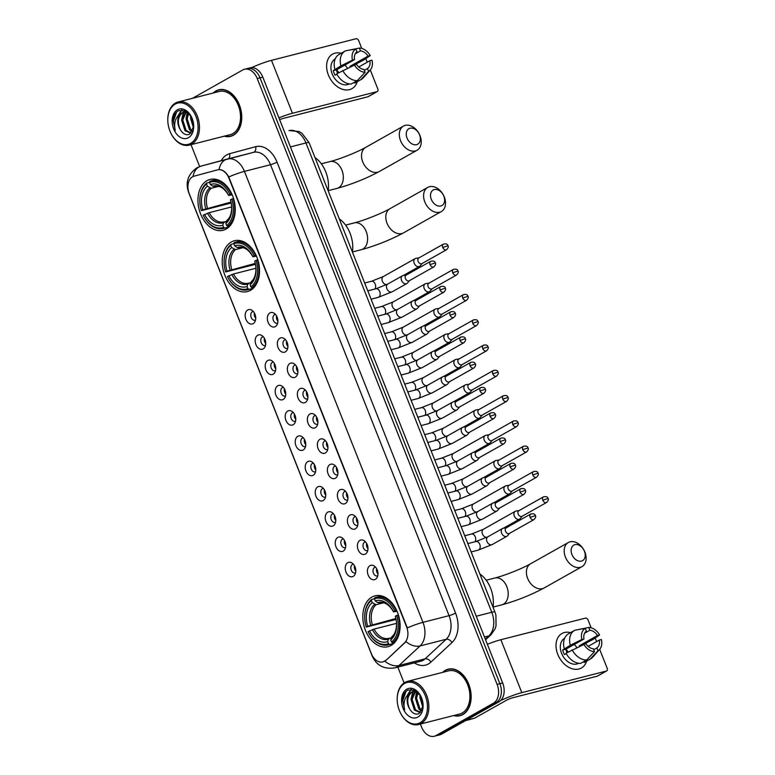 <?xml version="1.0" encoding="UTF-8"?>
<svg xmlns="http://www.w3.org/2000/svg" width="775" height="775" viewBox="0 0 775 775"><rect width="100%" height="100%" fill="white"/><g stroke="black" fill="none" stroke-linecap="round" stroke-linejoin="round"><path stroke-width="1.16" d="M250.441 290.354A26.234 18.058 -104.3 0 0 257.697 259.392A26.234 18.058 -104.3 0 0 234.379 240.754A26.234 18.058 -104.3 0 0 231.299 241.994A26.234 18.058 -104.3 0 0 224.043 272.945A26.234 18.058 -104.3 0 0 247.361 291.594A26.234 18.058 -104.3 0 0 250.441 290.354M226.164 229.042A26.234 18.058 -104.3 0 0 233.42 198.08A26.234 18.058 -104.3 0 0 210.102 179.442A26.234 18.058 -104.3 0 0 207.022 180.682A26.234 18.058 -104.3 0 0 199.766 211.633A26.234 18.058 -104.3 0 0 223.084 230.282A26.234 18.058 -104.3 0 0 226.164 229.042M391.036 645.459A26.234 18.058 -104.3 0 0 398.292 614.507A26.234 18.058 -104.3 0 0 374.974 595.859A26.234 18.058 -104.3 0 0 371.893 597.099A26.234 18.058 -104.3 0 0 364.637 628.06A26.234 18.058 -104.3 0 0 387.955 646.699A26.234 18.058 -104.3 0 0 391.036 645.459M369.975 565.653A7.421 5.115 75.7 0 1 373.996 565.857A7.421 5.115 75.7 0 1 377.018 577.685A7.421 5.115 75.7 0 1 375.4 579.342A7.421 5.115 75.7 0 1 368.154 575.05A7.421 5.115 75.7 0 1 369.975 565.653M375.594 567.222A4.456 3.071 -104.3 0 0 375.061 567.29A4.456 3.071 -104.3 0 0 374.538 567.503A4.456 3.071 -104.3 0 0 373.308 572.754A4.456 3.071 -104.3 0 0 377.27 575.922A4.456 3.071 -104.3 0 0 377.764 575.728M359.968 540.378A7.421 5.115 75.7 0 1 363.988 540.592A7.421 5.115 75.7 0 1 367.011 552.42A7.421 5.115 75.7 0 1 365.393 554.067A7.421 5.115 75.7 0 1 358.147 549.775A7.421 5.115 75.7 0 1 359.968 540.378M365.587 541.948A4.456 3.071 -104.3 0 0 365.054 542.016A4.456 3.071 -104.3 0 0 364.531 542.229A4.456 3.071 -104.3 0 0 363.301 547.479A4.456 3.071 -104.3 0 0 367.263 550.647A4.456 3.071 -104.3 0 0 367.767 550.453M349.961 515.104A7.421 5.115 75.7 0 1 353.981 515.317A7.421 5.115 75.7 0 1 357.004 527.145A7.421 5.115 75.7 0 1 355.386 528.792A7.421 5.115 75.7 0 1 348.14 524.501A7.421 5.115 75.7 0 1 349.961 515.104M355.58 516.673A4.456 3.071 -104.3 0 0 355.047 516.741A4.456 3.071 -104.3 0 0 354.524 516.954A4.456 3.071 -104.3 0 0 353.293 522.214A4.456 3.071 -104.3 0 0 357.256 525.373A4.456 3.071 -104.3 0 0 357.759 525.179M339.954 489.829A7.421 5.115 75.7 0 1 343.974 490.042A7.421 5.115 75.7 0 1 346.997 501.871A7.421 5.115 75.7 0 1 345.379 503.517A7.421 5.115 75.7 0 1 338.132 499.226A7.421 5.115 75.7 0 1 339.954 489.829M345.573 491.398A4.456 3.071 -104.3 0 0 345.04 491.466A4.456 3.071 -104.3 0 0 344.517 491.679A4.456 3.071 -104.3 0 0 343.286 496.94A4.456 3.071 -104.3 0 0 347.248 500.098A4.456 3.071 -104.3 0 0 347.752 499.904M329.956 464.554A7.421 5.115 75.7 0 1 333.967 464.767A7.421 5.115 75.7 0 1 336.989 476.596A7.421 5.115 75.7 0 1 335.372 478.243A7.421 5.115 75.7 0 1 328.125 473.951A7.421 5.115 75.7 0 1 329.956 464.554M335.575 466.133A4.456 3.071 -104.3 0 0 335.042 466.192A4.456 3.071 -104.3 0 0 334.519 466.405A4.456 3.071 -104.3 0 0 333.279 471.665A4.456 3.071 -104.3 0 0 337.241 474.833A4.456 3.071 -104.3 0 0 337.745 474.629M319.949 439.28A7.421 5.115 75.7 0 1 323.96 439.493A7.421 5.115 75.7 0 1 326.982 451.321A7.421 5.115 75.7 0 1 325.364 452.968A7.421 5.115 75.7 0 1 318.118 448.677A7.421 5.115 75.7 0 1 319.949 439.28M325.568 440.859A4.456 3.071 -104.3 0 0 325.035 440.917A4.456 3.071 -104.3 0 0 324.512 441.13A4.456 3.071 -104.3 0 0 323.272 446.39A4.456 3.071 -104.3 0 0 327.234 449.558A4.456 3.071 -104.3 0 0 327.738 449.355M309.942 414.005A7.421 5.115 75.7 0 1 313.952 414.218A7.421 5.115 75.7 0 1 316.975 426.047A7.421 5.115 75.7 0 1 315.357 427.693A7.421 5.115 75.7 0 1 308.111 423.412A7.421 5.115 75.7 0 1 309.942 414.005M315.561 415.584A4.456 3.071 -104.3 0 0 315.028 415.652A4.456 3.071 -104.3 0 0 314.505 415.855A4.456 3.071 -104.3 0 0 313.265 421.116A4.456 3.071 -104.3 0 0 317.227 424.283A4.456 3.071 -104.3 0 0 317.731 424.08M299.935 388.74A7.421 5.115 75.7 0 1 303.955 388.943A7.421 5.115 75.7 0 1 306.968 400.772A7.421 5.115 75.7 0 1 305.35 402.419A7.421 5.115 75.7 0 1 298.104 398.137A7.421 5.115 75.7 0 1 299.935 388.74M305.553 390.309A4.456 3.071 -104.3 0 0 305.021 390.377A4.456 3.071 -104.3 0 0 304.498 390.581A4.456 3.071 -104.3 0 0 303.267 395.841A4.456 3.071 -104.3 0 0 307.22 399.009A4.456 3.071 -104.3 0 0 307.723 398.805M289.927 363.465A7.421 5.115 75.7 0 1 293.948 363.669A7.421 5.115 75.7 0 1 296.961 375.497A7.421 5.115 75.7 0 1 295.343 377.144A7.421 5.115 75.7 0 1 288.097 372.862A7.421 5.115 75.7 0 1 289.927 363.465M295.546 365.035A4.456 3.071 -104.3 0 0 295.013 365.103A4.456 3.071 -104.3 0 0 294.49 365.316A4.456 3.071 -104.3 0 0 293.26 370.566A4.456 3.071 -104.3 0 0 297.213 373.734A4.456 3.071 -104.3 0 0 297.716 373.54M279.92 338.191A7.421 5.115 75.7 0 1 283.941 338.394A7.421 5.115 75.7 0 1 286.963 350.222A7.421 5.115 75.7 0 1 285.336 351.879A7.421 5.115 75.7 0 1 278.089 347.588A7.421 5.115 75.7 0 1 279.92 338.191M285.539 339.76A4.456 3.071 -104.3 0 0 285.006 339.828A4.456 3.071 -104.3 0 0 284.483 340.041A4.456 3.071 -104.3 0 0 283.253 345.292A4.456 3.071 -104.3 0 0 287.205 348.459A4.456 3.071 -104.3 0 0 287.709 348.266M269.913 312.916A7.421 5.115 75.7 0 1 273.933 313.119A7.421 5.115 75.7 0 1 276.956 324.948A7.421 5.115 75.7 0 1 275.328 326.604A7.421 5.115 75.7 0 1 268.092 322.313A7.421 5.115 75.7 0 1 269.913 312.916M275.532 314.485A4.456 3.071 -104.3 0 0 274.999 314.553A4.456 3.071 -104.3 0 0 274.476 314.766A4.456 3.071 -104.3 0 0 273.246 320.017A4.456 3.071 -104.3 0 0 277.208 323.185A4.456 3.071 -104.3 0 0 277.702 322.991M347.801 562.689A7.421 5.115 75.7 0 1 351.821 562.902A7.421 5.115 75.7 0 1 354.843 574.73A7.421 5.115 75.7 0 1 353.226 576.377A7.421 5.115 75.7 0 1 345.979 572.086A7.421 5.115 75.7 0 1 347.801 562.689M353.419 564.258A4.456 3.071 -104.3 0 0 352.887 564.326A4.456 3.071 -104.3 0 0 352.363 564.539A4.456 3.071 -104.3 0 0 351.133 569.799A4.456 3.071 -104.3 0 0 355.095 572.958A4.456 3.071 -104.3 0 0 355.599 572.764M337.803 537.414A7.421 5.115 75.7 0 1 341.814 537.627A7.421 5.115 75.7 0 1 344.836 549.456A7.421 5.115 75.7 0 1 343.218 551.102A7.421 5.115 75.7 0 1 335.972 546.811A7.421 5.115 75.7 0 1 337.803 537.414M343.422 538.983A4.456 3.071 -104.3 0 0 342.879 539.051A4.456 3.071 -104.3 0 0 342.366 539.264A4.456 3.071 -104.3 0 0 341.126 544.525A4.456 3.071 -104.3 0 0 345.088 547.683A4.456 3.071 -104.3 0 0 345.592 547.489M327.796 512.139A7.421 5.115 75.7 0 1 331.807 512.352A7.421 5.115 75.7 0 1 334.829 524.181A7.421 5.115 75.7 0 1 333.211 525.828A7.421 5.115 75.7 0 1 325.965 521.536A7.421 5.115 75.7 0 1 327.796 512.139M333.415 513.718A4.456 3.071 -104.3 0 0 332.882 513.777A4.456 3.071 -104.3 0 0 332.359 513.99A4.456 3.071 -104.3 0 0 331.119 519.25A4.456 3.071 -104.3 0 0 335.081 522.408A4.456 3.071 -104.3 0 0 335.585 522.214M317.789 486.865A7.421 5.115 75.7 0 1 321.799 487.078A7.421 5.115 75.7 0 1 324.822 498.906A7.421 5.115 75.7 0 1 323.204 500.553A7.421 5.115 75.7 0 1 315.958 496.262A7.421 5.115 75.7 0 1 317.789 486.865M323.407 488.444A4.456 3.071 -104.3 0 0 322.875 488.502A4.456 3.071 -104.3 0 0 322.352 488.715A4.456 3.071 -104.3 0 0 321.112 493.975A4.456 3.071 -104.3 0 0 325.074 497.143A4.456 3.071 -104.3 0 0 325.577 496.94M307.782 461.59A7.421 5.115 75.7 0 1 311.792 461.803A7.421 5.115 75.7 0 1 314.815 473.632A7.421 5.115 75.7 0 1 313.197 475.278A7.421 5.115 75.7 0 1 305.951 470.997A7.421 5.115 75.7 0 1 307.782 461.59M313.4 463.169A4.456 3.071 -104.3 0 0 312.868 463.237A4.456 3.071 -104.3 0 0 312.344 463.44A4.456 3.071 -104.3 0 0 311.104 468.701A4.456 3.071 -104.3 0 0 315.067 471.868A4.456 3.071 -104.3 0 0 315.57 471.665M297.774 436.325A7.421 5.115 75.7 0 1 301.795 436.528A7.421 5.115 75.7 0 1 304.808 448.357A7.421 5.115 75.7 0 1 303.19 450.004A7.421 5.115 75.7 0 1 295.943 445.722A7.421 5.115 75.7 0 1 297.774 436.325M303.393 437.894A4.456 3.071 -104.3 0 0 302.86 437.962A4.456 3.071 -104.3 0 0 302.337 438.166A4.456 3.071 -104.3 0 0 301.107 443.426A4.456 3.071 -104.3 0 0 305.059 446.594A4.456 3.071 -104.3 0 0 305.563 446.39M287.767 411.05A7.421 5.115 75.7 0 1 291.787 411.254A7.421 5.115 75.7 0 1 294.81 423.082A7.421 5.115 75.7 0 1 293.183 424.729A7.421 5.115 75.7 0 1 285.936 420.447A7.421 5.115 75.7 0 1 287.767 411.05M293.386 412.62A4.456 3.071 -104.3 0 0 292.853 412.688A4.456 3.071 -104.3 0 0 292.33 412.891A4.456 3.071 -104.3 0 0 291.1 418.151A4.456 3.071 -104.3 0 0 295.052 421.319A4.456 3.071 -104.3 0 0 295.556 421.116M277.76 385.776A7.421 5.115 75.7 0 1 281.78 385.979A7.421 5.115 75.7 0 1 284.803 397.808A7.421 5.115 75.7 0 1 283.175 399.464A7.421 5.115 75.7 0 1 275.939 395.173A7.421 5.115 75.7 0 1 277.76 385.776M283.379 387.345A4.456 3.071 -104.3 0 0 282.846 387.413A4.456 3.071 -104.3 0 0 282.323 387.626A4.456 3.071 -104.3 0 0 281.093 392.877A4.456 3.071 -104.3 0 0 285.055 396.044A4.456 3.071 -104.3 0 0 285.549 395.851M267.753 360.501A7.421 5.115 75.7 0 1 271.773 360.704A7.421 5.115 75.7 0 1 274.796 372.533A7.421 5.115 75.7 0 1 273.168 374.189A7.421 5.115 75.7 0 1 265.932 369.898A7.421 5.115 75.7 0 1 267.753 360.501M273.372 362.07A4.456 3.071 -104.3 0 0 272.839 362.138A4.456 3.071 -104.3 0 0 272.316 362.351A4.456 3.071 -104.3 0 0 271.085 367.602A4.456 3.071 -104.3 0 0 275.048 370.77A4.456 3.071 -104.3 0 0 275.542 370.576M257.746 335.226A7.421 5.115 75.7 0 1 261.766 335.439A7.421 5.115 75.7 0 1 264.788 347.258A7.421 5.115 75.7 0 1 263.161 348.915A7.421 5.115 75.7 0 1 255.924 344.623A7.421 5.115 75.7 0 1 257.746 335.226M263.364 336.796A4.456 3.071 -104.3 0 0 262.832 336.863A4.456 3.071 -104.3 0 0 262.308 337.077A4.456 3.071 -104.3 0 0 261.078 342.327A4.456 3.071 -104.3 0 0 265.04 345.495A4.456 3.071 -104.3 0 0 265.534 345.301M247.738 309.952A7.421 5.115 75.7 0 1 251.759 310.165A7.421 5.115 75.7 0 1 254.781 321.993A7.421 5.115 75.7 0 1 253.154 323.64A7.421 5.115 75.7 0 1 245.917 319.348A7.421 5.115 75.7 0 1 247.738 309.952M253.357 311.521A4.456 3.071 -104.3 0 0 252.824 311.589A4.456 3.071 -104.3 0 0 252.301 311.802A4.456 3.071 -104.3 0 0 251.071 317.052A4.456 3.071 -104.3 0 0 255.033 320.22A4.456 3.071 -104.3 0 0 255.527 320.027M385.708 660.29A13.369 9.203 75.7 0 1 384.361 661.278A13.369 9.203 75.7 0 1 382.792 661.908A13.369 9.203 75.7 0 1 371.322 653.558L189.255 193.702A13.369 9.203 75.7 0 1 194.031 176.177L217.417 169.88A13.369 9.203 75.7 0 1 217.494 169.861A13.369 9.203 75.7 0 1 228.964 178.211L406.575 626.81A13.369 9.203 75.7 0 1 404.637 642.737L386.212 660.164L383.383 661.753M255.731 318.254A4.456 3.071 75.7 0 1 254.384 312.984M265.738 343.528A4.456 3.071 75.7 0 1 264.391 338.249M275.745 368.803A4.456 3.071 75.7 0 1 274.398 363.523M285.752 394.078A4.456 3.071 75.7 0 1 284.406 388.798M295.759 419.353A4.456 3.071 75.7 0 1 294.403 414.073M305.767 444.627A4.456 3.071 75.7 0 1 304.41 439.347M315.774 469.902A4.456 3.071 75.7 0 1 314.418 464.622M325.771 495.177A4.456 3.071 75.7 0 1 324.425 489.897M335.778 520.451A4.456 3.071 75.7 0 1 334.432 515.172M345.786 545.726A4.456 3.071 75.7 0 1 344.439 540.446M355.793 570.991A4.456 3.071 75.7 0 1 354.446 565.721M277.905 321.218A4.456 3.071 75.7 0 1 276.559 315.938M287.912 346.493A4.456 3.071 75.7 0 1 286.556 341.213M297.92 371.767A4.456 3.071 75.7 0 1 296.563 366.488M307.927 397.042A4.456 3.071 75.7 0 1 306.571 391.762M317.924 422.317A4.456 3.071 75.7 0 1 316.578 417.037M327.932 447.592A4.456 3.071 75.7 0 1 326.585 442.312M337.939 472.866A4.456 3.071 75.7 0 1 336.592 467.587M347.946 498.141A4.456 3.071 75.7 0 1 346.599 492.861M357.953 523.406A4.456 3.071 75.7 0 1 356.607 518.136M367.96 548.681A4.456 3.071 75.7 0 1 366.614 543.401M377.968 573.955A4.456 3.071 75.7 0 1 376.621 568.676M453.627 715.558A24.006 16.527 -104.3 0 0 460.021 715.712A24.006 16.527 -104.3 0 0 462.84 714.579A24.006 16.527 -104.3 0 0 469.485 686.253A24.006 16.527 -104.3 0 0 448.144 669.193A24.006 16.527 -104.3 0 0 445.325 670.327A24.006 16.527 -104.3 0 0 442.593 672.39M449.558 668.922A24.006 16.527 -104.3 0 0 448.686 669.309M224.227 136.177A24.006 16.527 -104.3 0 0 230.63 136.332A24.006 16.527 -104.3 0 0 233.449 135.199A24.006 16.527 -104.3 0 0 240.085 106.872A24.006 16.527 -104.3 0 0 218.744 89.813A24.006 16.527 -104.3 0 0 215.925 90.946A24.006 16.527 -104.3 0 0 213.203 93.019M220.158 89.542A24.006 16.527 -104.3 0 0 219.296 89.929M384.797 661.162L384.778 661.172A17.321 11.77 -132.8 0 0 398.999 665.502A19.801 13.63 75.7 0 1 397.003 666.955A19.801 13.63 75.7 0 1 394.678 667.895L420.777 661.23A19.801 13.63 -104.3 0 0 423.102 660.29A19.801 13.63 -104.3 0 0 425.088 658.837L446.187 639.268A19.801 13.63 -104.3 0 0 449.064 615.67L270.514 164.717A19.801 13.63 -104.3 0 0 253.522 152.346A19.801 13.63 -104.3 0 0 253.406 152.375L227.55 158.982M420.379 724.053L421.532 726.969A14.851 10.22 -104.3 0 0 434.281 736.25L439.842 734.826A14.851 10.22 -104.3 0 0 441.585 734.128L499.022 701.762A14.851 10.22 -104.3 0 0 502.675 682.969L262.802 77.132L260.022 77.839A14.851 10.22 -104.3 0 0 247.273 68.558A14.851 10.22 -104.3 0 1 260.022 77.839L499.885 683.676L260.022 77.839L257.232 78.556A14.851 10.22 -104.3 0 0 244.493 69.275A14.851 10.22 -104.3 0 0 242.749 69.973L192.452 98.318M499.022 701.762L496.242 702.479A14.851 10.22 -104.3 0 0 499.885 683.676A14.851 10.22 -104.3 0 1 496.242 702.479L438.805 734.836L496.242 702.479L493.452 703.187A14.851 10.22 -104.3 0 0 497.104 684.393L257.232 78.556M437.061 735.543A14.851 10.22 -104.3 0 0 438.805 734.836A14.851 10.22 -104.3 0 1 437.061 735.543M217.92 169.754L219.054 169.57C222.754 169.589 225.99 172.06 228.78 176.971L407.321 627.924A17.321 2.286 158.4 0 1 422.966 622.335A19.801 13.63 75.7 0 1 420.089 645.933A17.321 11.77 -132.8 0 1 405.964 641.661L386.212 660.164M190.989 144.673L199.65 166.547M397.827 667.091L404.095 682.911M434.281 736.25A14.851 10.22 -104.3 0 0 436.025 735.553L493.452 703.187M231.057 135.964A24.006 16.527 -104.3 0 0 231.996 135.887M460.457 715.344A24.006 16.527 -104.3 0 0 461.396 715.267M262.802 77.132A14.851 10.22 -104.3 0 0 250.054 67.851L244.493 69.275M586.646 661.085A19.801 14.124 -119.4 0 1 573.064 668.999A19.801 14.124 -119.4 0 1 557.758 654.333A19.801 14.124 -119.4 0 1 570.603 632.623A19.801 14.124 -119.4 0 0 561.952 633.524A19.801 14.124 -119.4 0 0 557.758 654.333A19.801 14.124 -119.4 0 0 581.395 668.021A19.801 14.124 -119.4 0 0 586.646 661.085M500.66 700.532A19.801 2.616 -21.6 0 1 521.827 692.647L606.36 671.053A2.47 1.763 60.6 0 0 606.67 670.927A2.47 1.763 60.6 0 0 607.203 668.321L599.676 649.334A12.875 9.184 -119.4 0 1 597.971 650.729L596.857 647.919L593.727 649.692M487.359 644.287A19.801 2.616 -21.6 0 1 500.873 639.724L585.406 618.13A2.47 1.763 60.6 0 1 588.051 619.971L591.151 627.798M595.19 637.98L596.614 641.584M597.874 675.829A2.47 1.763 -119.4 0 1 597.602 676.033A2.47 1.763 -119.4 0 1 597.292 676.158L512.759 697.752A4.95 0.659 158.4 0 0 506.259 700.348L474.649 718.154A2.47 1.705 75.7 0 1 474.368 718.27L465.494 720.653M588.148 646.36L599.269 640.092A9.901 7.062 -119.4 0 1 596.857 647.919M586.704 659.971L594.493 651.62L593.379 648.811A9.901 7.062 -119.4 0 1 585.793 643.541L566.07 653.228A16.333 11.654 -119.4 0 0 580.659 663.371L586.704 659.971A16.333 11.654 -119.4 0 1 572.115 649.828M566.244 653.567L564.452 654.575A14.357 10.24 -119.4 0 1 563.396 652.327A14.357 10.24 -119.4 0 1 562.65 650.012L570.303 645.265L581.841 639.52L583.982 638.978L565.847 649.188A9.901 7.062 60.6 0 0 566.525 651.533A9.901 7.062 60.6 0 0 567.048 652.676M578.712 663.284A14.357 10.24 -119.4 0 1 561.584 653.354A14.357 10.24 -119.4 0 1 564.617 638.271M584.35 643.909L593.001 639.462L599.598 634.987L597.457 635.529L579.322 645.749A9.901 7.062 60.6 0 1 579.545 646.127M564.258 648.665A16.333 11.654 -119.4 0 1 568.492 633.814L574.537 630.414A16.333 11.654 -119.4 0 1 574.924 630.211L585.28 628.341L586.384 631.141A9.901 7.062 -119.4 0 0 583.982 638.978M570.303 645.265A16.333 11.654 -119.4 0 1 574.537 630.414M584.602 633.223L589.862 630.259L588.758 627.45L577.733 629.697M594.493 651.62A12.875 9.184 -119.4 0 1 583.653 644.083M581.841 639.52A12.875 9.184 -119.4 0 1 585.28 628.341M588.758 627.45A12.875 9.184 -119.4 0 1 599.598 634.987M589.862 630.259A9.901 7.062 -119.4 0 1 597.457 635.529M577.908 663.148A14.357 10.24 -119.4 0 1 576.91 663.226L577.307 663.003M599.269 640.092L601.4 639.549A12.875 9.184 -119.4 0 1 599.656 649.353L592.759 657.113A16.333 11.654 -119.4 0 1 590.579 658.876L584.524 662.286A16.333 11.654 -119.4 0 1 584.137 662.489L590.192 659.079L597.971 650.729M583.798 661.608L584.137 662.489M574.246 644.461A9.901 7.062 -119.4 0 1 576.745 647.522M565.934 649.14A12.371 8.825 -119.4 0 1 568.172 652.046M581.327 645.236L579.322 645.749M565.847 649.188L562.65 650.012M404.569 683.502A21.283 14.647 -104.3 0 0 397.197 700.058A21.283 14.647 -104.3 0 0 400.52 713.058A21.283 14.647 -104.3 0 0 420.098 722.736A21.283 14.647 -104.3 0 0 425.33 695.795A21.283 14.647 -104.3 0 0 404.569 683.502M400.52 713.058L400.675 713.349A22.272 15.335 -104.3 0 0 418.539 724.518A22.272 15.335 -104.3 0 0 421.154 723.462A22.272 15.335 -104.3 0 0 427.316 697.18A22.272 15.335 -104.3 0 0 407.514 681.351A22.272 15.335 -104.3 0 0 404.899 682.407A22.272 15.335 -104.3 0 0 397.197 699.728L397.197 700.058M418.539 724.518L459.594 714.037A22.272 15.335 -104.3 0 0 462.21 712.981A22.272 15.335 -104.3 0 0 468.371 686.698A22.272 15.335 -104.3 0 0 448.57 670.869L407.514 681.351M454.082 715.441A23.763 16.352 -104.3 0 0 459.963 715.47A23.763 16.352 -104.3 0 0 462.752 714.347A23.763 16.352 -104.3 0 0 469.321 686.311A23.763 16.352 -104.3 0 0 448.202 669.426A23.763 16.352 -104.3 0 0 445.412 670.549A23.763 16.352 -104.3 0 0 443.058 672.274M420.777 696.115L414.838 690.186L408.037 690.002C404.996 691.571 403.126 694.555 402.409 698.934L404.657 709.881C403.048 702.76 404.618 697.297 409.384 693.48L412.668 691.484L417.667 692.123M409.384 693.48A11.189 7.702 -104.3 0 0 409.529 708.689C406.439 701.327 407.379 695.688 412.339 691.765L413.23 691.368M412.668 691.484L416.359 691.067M422.888 707.43L419.876 697.335L420.166 695.097M409.529 708.689C412.271 713.329 415.41 714.976 418.936 713.62L423.073 705.812L421.009 696.589M421.571 711.101L418.81 708.96L415.458 698.459L417.541 692.056M421.939 710.433L419.914 708.679L416.562 698.178L418.132 692.559M420.379 712.603L414.392 710.094L411.041 699.592L414.993 691.319M420.544 712.448L415.497 709.803L412.145 699.312L415.603 691.416M417.861 717.078A15.151 10.424 -104.3 0 0 423.111 705.56A15.151 10.424 -104.3 0 0 420.612 695.805A15.151 10.424 -104.3 0 0 406.807 689.159A15.151 10.424 -104.3 0 0 403.087 708.331A15.151 10.424 -104.3 0 0 417.861 717.078M404.657 709.881L402.826 700.523L406.032 691.377M408.134 694.381L411.37 689.304M412.048 695.088L413.375 691.348M413.395 691.3L414.238 689.924M416.466 693.954L417.066 691.852M407.408 695.078L410.983 689.304M411.099 698.847L412.794 691.542M412.843 691.436L413.889 689.789M415.516 697.713L416.63 691.688M584.437 551.277A8.912 6.355 60.6 0 0 574.924 544.67A8.912 6.355 60.6 0 0 571.911 554.474A8.912 6.355 60.6 0 0 581.424 561.09A8.912 6.355 60.6 0 0 584.437 551.277M565.411 557.07A13.863 9.881 -119.4 0 1 568.346 542.51A13.863 9.881 -119.4 0 1 584.893 552.091A13.863 9.881 -119.4 0 1 581.957 566.661A13.863 9.881 -119.4 0 1 565.411 557.07M394.872 610.942L396.18 610.419A24.548 16.905 -104.3 0 0 376.088 597.312A24.548 16.905 -104.3 0 0 374.761 597.738L374.432 598.833A23.56 16.217 -104.3 0 1 394.872 610.942L393.477 611.727A21.283 14.647 -104.3 0 0 393.274 611.339A21.283 14.647 -104.3 0 0 375.265 600.945L377.667 602.63L380.283 602.698M397.12 611.359L393.477 611.727M396.064 619.438L366.255 627.062A23.56 16.217 -104.3 0 1 364.715 617.888L364.705 617.568A24.548 16.905 -104.3 0 1 371.738 599.443L374.451 598.746M398.408 614.866L396.674 615.505A23.56 16.217 -104.3 0 1 391.53 642.029L392.586 642.766A24.548 16.905 -104.3 0 0 397.982 614.982M392.586 642.766L394.988 642.155M371.738 599.443L371.409 600.538A23.56 16.217 -104.3 0 0 364.715 617.888M371.409 600.538L372.242 602.65A21.283 14.647 -104.3 0 0 367.65 626.278L366.255 627.062M375.265 600.945L374.432 598.833M391.53 642.029L390.697 639.917A21.283 14.647 -104.3 0 0 396.597 624.34A21.283 14.647 -104.3 0 0 395.279 616.29L396.674 615.505M367.65 626.278L395.87 618.508M383.509 602.805L376.137 604.694L372.242 602.65M392.412 636.44L390.697 639.917M493.045 607.251A27.222 18.745 -104.3 0 0 479.88 574.004M393.836 643.376L389.563 644.471L388.507 643.725A23.56 16.217 -104.3 0 1 368.396 632.293L368.542 632.574A24.548 16.905 -104.3 0 0 388.236 644.897A24.548 16.905 -104.3 0 0 389.563 644.471M396.558 623.352L374.093 629.087L368.057 631.625A23.56 16.217 -104.3 0 0 368.396 632.293M369.462 630.84A21.283 14.647 -104.3 0 0 387.665 641.613L388.507 643.725M387.665 641.613L388.42 639.133L391.385 637.631M374.093 629.087A18.319 12.603 -104.3 0 0 388.808 638.309L389.389 638.145M443.843 196.172A8.912 6.355 60.6 0 0 434.329 189.555A8.912 6.355 60.6 0 0 431.317 199.369A8.912 6.355 60.6 0 0 440.83 205.976A8.912 6.355 60.6 0 0 443.843 196.172M424.816 201.955A13.863 9.881 -119.4 0 1 427.752 187.395A13.863 9.881 -119.4 0 1 444.298 196.986A13.863 9.881 -119.4 0 1 441.363 211.546A13.863 9.881 -119.4 0 1 424.816 201.955M254.278 255.827L255.576 255.304A24.548 16.905 -104.3 0 0 235.484 242.207A24.548 16.905 -104.3 0 0 234.166 242.633L233.827 243.728A23.56 16.217 -104.3 0 1 254.278 255.827L252.873 256.622A21.283 14.647 -104.3 0 0 252.679 256.225A21.283 14.647 -104.3 0 0 234.67 245.84L237.072 247.516L239.688 247.593M256.525 256.244L252.873 256.622M255.469 264.333L225.661 271.957A23.56 16.217 -104.3 0 1 224.12 262.783L224.111 262.463A24.548 16.905 -104.3 0 1 231.144 244.338L233.856 243.641M257.813 259.761L256.079 260.39A23.56 16.217 -104.3 0 1 250.926 286.915L251.991 287.651A24.548 16.905 -104.3 0 0 257.387 259.867M251.991 287.651L254.394 287.041M231.144 244.338L230.805 245.433A23.56 16.217 -104.3 0 0 224.12 262.783M230.805 245.433L231.648 247.545A21.283 14.647 -104.3 0 0 227.056 271.163L225.661 271.957M234.67 245.84L233.827 243.728M250.926 286.915L250.093 284.803A21.283 14.647 -104.3 0 0 256.002 269.235A21.283 14.647 -104.3 0 0 254.684 261.175L256.079 260.39M227.056 271.163L255.266 263.393M242.914 247.7L235.542 249.579L231.648 247.545M251.807 281.325L250.093 284.803M352.441 252.137A27.222 18.745 -104.3 0 0 339.276 218.889M253.231 288.271L248.969 289.356L247.903 288.62A23.56 16.217 -104.3 0 1 227.792 277.179L227.937 277.469A24.548 16.905 -104.3 0 0 247.642 289.782A24.548 16.905 -104.3 0 0 248.969 289.356M255.963 268.247L233.498 273.982L227.463 276.52A23.56 16.217 -104.3 0 0 227.792 277.179M228.858 275.726A21.283 14.647 -104.3 0 0 247.07 286.508L247.903 288.62M247.07 286.508L247.826 284.018L250.78 282.517M233.498 273.982A18.319 12.603 -104.3 0 0 248.213 283.204L248.785 283.03M419.566 134.85A8.912 6.355 60.6 0 0 410.052 128.243A8.912 6.355 60.6 0 0 407.04 138.057A8.912 6.355 60.6 0 0 416.553 144.663A8.912 6.355 60.6 0 0 419.566 134.85M400.539 140.643A13.863 9.881 -119.4 0 1 403.475 126.083A13.863 9.881 -119.4 0 1 420.021 135.673A13.863 9.881 -119.4 0 1 417.086 150.234A13.863 9.881 -119.4 0 1 400.539 140.643M230.001 194.515L231.299 193.992A24.548 16.905 -104.3 0 0 211.217 180.895A24.548 16.905 -104.3 0 0 209.889 181.321L209.55 182.416A23.56 16.217 -104.3 0 1 230.001 194.515L228.596 195.3A21.283 14.647 -104.3 0 0 228.402 194.912A21.283 14.647 -104.3 0 0 210.393 184.528L212.796 186.203L215.411 186.281M232.248 194.932L228.596 195.3M231.192 203.011L201.384 210.635A23.56 16.217 -104.3 0 1 199.843 201.471L199.834 201.151A24.548 16.905 -104.3 0 1 206.867 183.016L209.579 182.328M233.537 198.448L231.803 199.078A23.56 16.217 -104.3 0 1 226.658 225.602L227.714 226.339A24.548 16.905 -104.3 0 0 233.11 198.555M227.714 226.339L230.117 225.728M206.867 183.016L206.528 184.111A23.56 16.217 -104.3 0 0 199.843 201.471M206.528 184.111L207.371 186.223A21.283 14.647 -104.3 0 0 202.779 209.851L201.384 210.635M210.393 184.528L209.55 182.416M226.658 225.602L225.816 223.491A21.283 14.647 -104.3 0 0 231.725 207.923A21.283 14.647 -104.3 0 0 230.407 199.863L231.803 199.078M202.779 209.851L230.989 202.081M218.637 186.388L211.265 188.267L207.371 186.223M227.53 220.013L225.816 223.491M328.164 190.824A27.222 18.745 -104.3 0 0 315.008 157.577M228.964 226.959L224.692 228.044L223.636 227.307A23.56 16.217 -104.3 0 1 203.515 215.867L203.67 216.157A24.548 16.905 -104.3 0 0 223.365 228.47A24.548 16.905 -104.3 0 0 224.692 228.044M231.686 206.925L209.221 212.67L203.186 215.198A23.56 16.217 -104.3 0 0 203.515 215.867M204.59 214.413A21.283 14.647 -104.3 0 0 222.793 225.196L223.636 227.307M222.793 225.196L223.549 222.706L226.513 221.204M209.221 212.67A18.319 12.603 -104.3 0 0 223.936 221.882L224.508 221.718M355.057 566.99A7.421 5.115 -104.3 0 0 355.27 568.182L355.425 568.114M516.227 511.045A4.456 3.177 60.6 0 0 516.005 511.074A4.456 3.177 60.6 0 0 515.792 511.113A4.456 3.177 60.6 0 0 515.23 511.345A4.456 3.177 60.6 0 0 514.29 516.024A4.456 3.177 60.6 0 0 519.047 519.327A4.456 3.177 60.6 0 0 519.608 519.105A4.456 3.177 60.6 0 0 520.238 518.582L522.282 516.179M519.269 510.551A3.216 2.296 60.6 0 0 518.863 510.715A3.216 2.296 60.6 0 0 518.184 514.096A3.216 2.296 60.6 0 0 521.614 516.489A3.216 2.296 60.6 0 0 522.021 516.324L546.627 502.462C548.322 500.611 548.797 499.284 548.041 498.47L542.791 500.233A3.216 2.296 60.6 0 0 546.627 502.462M345.049 541.715A7.421 5.115 -104.3 0 0 345.262 542.907L345.418 542.839M506.22 485.77A4.456 3.177 60.6 0 0 505.998 485.799A4.456 3.177 60.6 0 0 505.784 485.838A4.456 3.177 60.6 0 0 505.222 486.07A4.456 3.177 60.6 0 0 504.283 490.749A4.456 3.177 60.6 0 0 509.039 494.053A4.456 3.177 60.6 0 0 509.601 493.83A4.456 3.177 60.6 0 0 510.231 493.307L512.275 490.904M509.262 485.276A3.216 2.296 60.6 0 0 508.855 485.441A3.216 2.296 60.6 0 0 508.177 488.822A3.216 2.296 60.6 0 0 511.607 491.214A3.216 2.296 60.6 0 0 512.013 491.05L536.62 477.187C538.315 475.337 538.79 474.009 538.034 473.196L532.783 474.959A3.216 2.296 60.6 0 0 536.62 477.187M335.042 516.441A7.421 5.115 -104.3 0 0 335.255 517.632L335.41 517.564M496.213 460.495A4.456 3.177 60.6 0 0 496 460.524A4.456 3.177 60.6 0 0 495.777 460.573A4.456 3.177 60.6 0 0 495.215 460.796A4.456 3.177 60.6 0 0 494.276 465.475A4.456 3.177 60.6 0 0 499.032 468.778A4.456 3.177 60.6 0 0 499.594 468.555A4.456 3.177 60.6 0 0 500.224 468.032L502.268 465.63M499.255 460.011A3.216 2.296 60.6 0 0 498.848 460.166A3.216 2.296 60.6 0 0 498.17 463.547A3.216 2.296 60.6 0 0 501.599 465.94A3.216 2.296 60.6 0 0 502.006 465.775L526.613 451.912C528.308 450.062 528.783 448.735 528.027 447.921L522.776 449.684A3.216 2.296 60.6 0 0 526.613 451.912M325.035 491.166A7.421 5.115 -104.3 0 0 325.248 492.358L325.403 492.299M486.206 435.221A4.456 3.177 60.6 0 0 485.993 435.25A4.456 3.177 60.6 0 0 485.77 435.298A4.456 3.177 60.6 0 0 485.208 435.521A4.456 3.177 60.6 0 0 484.268 440.2A4.456 3.177 60.6 0 0 489.025 443.503A4.456 3.177 60.6 0 0 489.587 443.281A4.456 3.177 60.6 0 0 490.217 442.757L492.261 440.355M489.248 434.736A3.216 2.296 60.6 0 0 488.841 434.891A3.216 2.296 60.6 0 0 488.163 438.272A3.216 2.296 60.6 0 0 491.592 440.665A3.216 2.296 60.6 0 0 491.999 440.5L516.605 426.637C518.301 424.787 518.775 423.46 518.02 422.646L512.769 424.409A3.216 2.296 60.6 0 0 516.605 426.637M315.028 465.891A7.421 5.115 -104.3 0 0 315.241 467.083L315.396 467.025M476.199 409.956A4.456 3.177 60.6 0 0 475.986 409.975A4.456 3.177 60.6 0 0 475.763 410.023A4.456 3.177 60.6 0 0 475.211 410.246A4.456 3.177 60.6 0 0 474.261 414.925A4.456 3.177 60.6 0 0 479.018 418.229A4.456 3.177 60.6 0 0 479.58 418.006A4.456 3.177 60.6 0 0 480.209 417.483L482.253 415.08M479.241 409.462A3.216 2.296 60.6 0 0 478.834 409.617A3.216 2.296 60.6 0 0 478.156 412.998A3.216 2.296 60.6 0 0 481.595 415.39A3.216 2.296 60.6 0 0 481.992 415.226L506.598 401.363C508.293 399.512 508.768 398.185 508.012 397.372L502.762 399.135A3.216 2.296 60.6 0 0 506.598 401.363M305.021 440.617A7.421 5.115 -104.3 0 0 305.234 441.808L305.398 441.75M466.192 384.681A4.456 3.177 60.6 0 0 465.978 384.7A4.456 3.177 60.6 0 0 465.765 384.749A4.456 3.177 60.6 0 0 465.203 384.972A4.456 3.177 60.6 0 0 464.254 389.651A4.456 3.177 60.6 0 0 469.011 392.964A4.456 3.177 60.6 0 0 469.573 392.731A4.456 3.177 60.6 0 0 470.202 392.208L472.246 389.806M469.233 384.187A3.216 2.296 60.6 0 0 468.827 384.352A3.216 2.296 60.6 0 0 468.148 387.733A3.216 2.296 60.6 0 0 471.588 390.116A3.216 2.296 60.6 0 0 471.985 389.951L496.591 376.088C498.286 374.248 498.761 372.911 498.005 372.107L492.755 373.86A3.216 2.296 60.6 0 0 496.591 376.088M295.013 415.342A7.421 5.115 -104.3 0 0 295.236 416.533L295.391 416.475M456.184 359.406A4.456 3.177 60.6 0 0 455.971 359.426A4.456 3.177 60.6 0 0 455.758 359.474A4.456 3.177 60.6 0 0 455.196 359.697A4.456 3.177 60.6 0 0 454.247 364.376A4.456 3.177 60.6 0 0 459.003 367.689A4.456 3.177 60.6 0 0 459.565 367.457A4.456 3.177 60.6 0 0 460.195 366.933L462.239 364.531M459.226 358.912A3.216 2.296 60.6 0 0 458.819 359.077A3.216 2.296 60.6 0 0 458.141 362.458A3.216 2.296 60.6 0 0 461.58 364.841A3.216 2.296 60.6 0 0 461.978 364.676L486.584 350.813C488.279 348.973 488.754 347.636 487.998 346.832L482.748 348.585A3.216 2.296 60.6 0 0 486.584 350.813M285.006 390.077A7.421 5.115 -104.3 0 0 285.229 391.259L285.384 391.201M446.177 334.132A4.456 3.177 60.6 0 0 445.964 334.151A4.456 3.177 60.6 0 0 445.751 334.199A4.456 3.177 60.6 0 0 445.189 334.422A4.456 3.177 60.6 0 0 444.24 339.101A4.456 3.177 60.6 0 0 448.996 342.414A4.456 3.177 60.6 0 0 449.558 342.192A4.456 3.177 60.6 0 0 450.188 341.659L452.232 339.256M449.219 333.637A3.216 2.296 60.6 0 0 448.812 333.802A3.216 2.296 60.6 0 0 448.134 337.183A3.216 2.296 60.6 0 0 451.573 339.566A3.216 2.296 60.6 0 0 451.98 339.402L476.577 325.539C478.272 323.698 478.747 322.371 477.991 321.557L472.74 323.32A3.216 2.296 60.6 0 0 476.577 325.539M274.999 364.802A7.421 5.115 -104.3 0 0 275.222 365.984L275.377 365.926M436.17 308.857A4.456 3.177 60.6 0 0 435.957 308.886A4.456 3.177 60.6 0 0 435.744 308.925A4.456 3.177 60.6 0 0 435.182 309.147A4.456 3.177 60.6 0 0 434.233 313.836A4.456 3.177 60.6 0 0 438.989 317.14A4.456 3.177 60.6 0 0 439.551 316.917A4.456 3.177 60.6 0 0 440.19 316.394L442.225 313.991M439.212 308.363A3.216 2.296 60.6 0 0 438.815 308.528A3.216 2.296 60.6 0 0 438.127 311.908A3.216 2.296 60.6 0 0 441.566 314.292A3.216 2.296 60.6 0 0 441.973 314.137L466.579 300.264C468.265 298.423 468.739 297.096 467.984 296.282L462.733 298.046A3.216 2.296 60.6 0 0 466.579 300.264M264.992 339.528A7.421 5.115 -104.3 0 0 265.215 340.719L265.37 340.651M426.163 283.582A4.456 3.177 60.6 0 0 425.95 283.611A4.456 3.177 60.6 0 0 425.737 283.65A4.456 3.177 60.6 0 0 425.175 283.873A4.456 3.177 60.6 0 0 424.225 288.562A4.456 3.177 60.6 0 0 428.982 291.865A4.456 3.177 60.6 0 0 429.544 291.642A4.456 3.177 60.6 0 0 430.183 291.119L432.218 288.717M429.205 283.088A3.216 2.296 60.6 0 0 428.808 283.253A3.216 2.296 60.6 0 0 428.12 286.634A3.216 2.296 60.6 0 0 431.559 289.017A3.216 2.296 60.6 0 0 431.966 288.862L456.572 274.999C458.267 273.149 458.732 271.822 457.977 271.008L452.726 272.771A3.216 2.296 60.6 0 0 456.572 274.999M254.985 314.253A7.421 5.115 -104.3 0 0 255.208 315.444L255.363 315.377M416.156 258.308A4.456 3.177 60.6 0 0 415.942 258.337A4.456 3.177 60.6 0 0 415.729 258.375A4.456 3.177 60.6 0 0 415.168 258.608A4.456 3.177 60.6 0 0 414.218 263.287A4.456 3.177 60.6 0 0 418.975 266.59A4.456 3.177 60.6 0 0 419.537 266.368A4.456 3.177 60.6 0 0 420.176 265.844L422.21 263.442M419.198 257.813A3.216 2.296 60.6 0 0 418.8 257.978A3.216 2.296 60.6 0 0 418.113 261.359A3.216 2.296 60.6 0 0 421.552 263.742A3.216 2.296 60.6 0 0 421.958 263.587L446.565 249.724C448.26 247.874 448.725 246.547 447.969 245.733L442.719 247.496A3.216 2.296 60.6 0 0 446.565 249.724M377.222 569.954A7.421 5.115 -104.3 0 0 377.444 571.146L377.599 571.078M503.556 528.201A4.456 3.177 60.6 0 0 503.343 528.221A4.456 3.177 60.6 0 0 503.12 528.269A4.456 3.177 60.6 0 0 502.558 528.492A4.456 3.177 60.6 0 0 501.619 533.171A4.456 3.177 60.6 0 0 506.375 536.484A4.456 3.177 60.6 0 0 506.937 536.252A4.456 3.177 60.6 0 0 507.567 535.728L509.611 533.326M506.598 527.707A3.216 2.296 60.6 0 0 506.191 527.872A3.216 2.296 60.6 0 0 505.513 531.253A3.216 2.296 60.6 0 0 508.942 533.636A3.216 2.296 60.6 0 0 509.349 533.471L533.956 519.608C535.651 517.768 536.126 516.431 535.37 515.617L530.119 517.38A3.216 2.296 60.6 0 0 533.956 519.608M367.224 544.68A7.421 5.115 -104.3 0 0 367.437 545.871L367.592 545.803M493.549 502.927A4.456 3.177 60.6 0 0 493.336 502.946A4.456 3.177 60.6 0 0 493.113 502.994A4.456 3.177 60.6 0 0 492.561 503.217A4.456 3.177 60.6 0 0 491.612 507.896A4.456 3.177 60.6 0 0 496.368 511.209A4.456 3.177 60.6 0 0 496.93 510.977A4.456 3.177 60.6 0 0 497.56 510.454L499.604 508.051M496.591 502.433A3.216 2.296 60.6 0 0 496.184 502.597A3.216 2.296 60.6 0 0 495.506 505.978A3.216 2.296 60.6 0 0 498.935 508.361A3.216 2.296 60.6 0 0 499.342 508.197L523.948 494.334C525.644 492.493 526.118 491.156 525.363 490.352L520.112 492.106A3.216 2.296 60.6 0 0 523.948 494.334M357.217 519.405A7.421 5.115 -104.3 0 0 357.43 520.597L357.585 520.529M483.542 477.652A4.456 3.177 60.6 0 0 483.329 477.671A4.456 3.177 60.6 0 0 483.116 477.72A4.456 3.177 60.6 0 0 482.554 477.942A4.456 3.177 60.6 0 0 481.604 482.622A4.456 3.177 60.6 0 0 486.361 485.935A4.456 3.177 60.6 0 0 486.923 485.712A4.456 3.177 60.6 0 0 487.552 485.179L489.597 482.777M486.584 477.158A3.216 2.296 60.6 0 0 486.177 477.323A3.216 2.296 60.6 0 0 485.499 480.703A3.216 2.296 60.6 0 0 488.938 483.087A3.216 2.296 60.6 0 0 489.335 482.922L513.941 469.059C515.637 467.218 516.111 465.891 515.356 465.077L510.105 466.841A3.216 2.296 60.6 0 0 513.941 469.059M347.21 494.13A7.421 5.115 -104.3 0 0 347.423 495.322L347.578 495.254M473.535 452.377A4.456 3.177 60.6 0 0 473.322 452.406A4.456 3.177 60.6 0 0 473.108 452.445A4.456 3.177 60.6 0 0 472.547 452.668A4.456 3.177 60.6 0 0 471.597 457.357A4.456 3.177 60.6 0 0 476.354 460.66A4.456 3.177 60.6 0 0 476.916 460.437A4.456 3.177 60.6 0 0 477.545 459.904L479.589 457.502M476.577 451.883A3.216 2.296 60.6 0 0 476.17 452.048A3.216 2.296 60.6 0 0 475.492 455.429A3.216 2.296 60.6 0 0 478.931 457.812A3.216 2.296 60.6 0 0 479.328 457.657L503.934 443.784C505.629 441.944 506.104 440.617 505.348 439.803L500.098 441.566A3.216 2.296 60.6 0 0 503.934 443.784M337.202 468.856A7.421 5.115 -104.3 0 0 337.416 470.047L337.571 469.979M463.528 427.103A4.456 3.177 60.6 0 0 463.314 427.132A4.456 3.177 60.6 0 0 463.101 427.17A4.456 3.177 60.6 0 0 462.539 427.393A4.456 3.177 60.6 0 0 461.59 432.082A4.456 3.177 60.6 0 0 466.347 435.385A4.456 3.177 60.6 0 0 466.908 435.162A4.456 3.177 60.6 0 0 467.538 434.639L469.582 432.237M466.569 426.608A3.216 2.296 60.6 0 0 466.162 426.773A3.216 2.296 60.6 0 0 465.484 430.154A3.216 2.296 60.6 0 0 468.923 432.537A3.216 2.296 60.6 0 0 469.33 432.382L493.927 418.51C495.622 416.669 496.097 415.342 495.341 414.528L490.091 416.291A3.216 2.296 60.6 0 0 493.927 418.51M327.195 443.581A7.421 5.115 -104.3 0 0 327.408 444.772L327.563 444.714M453.52 401.828A4.456 3.177 60.6 0 0 453.307 401.857A4.456 3.177 60.6 0 0 453.094 401.896A4.456 3.177 60.6 0 0 452.532 402.128A4.456 3.177 60.6 0 0 451.583 406.807A4.456 3.177 60.6 0 0 456.339 410.111A4.456 3.177 60.6 0 0 456.901 409.888A4.456 3.177 60.6 0 0 457.541 409.365L459.575 406.962M456.562 401.334A3.216 2.296 60.6 0 0 456.155 401.498A3.216 2.296 60.6 0 0 455.477 404.879A3.216 2.296 60.6 0 0 458.916 407.262A3.216 2.296 60.6 0 0 459.323 407.108L483.929 393.245C485.615 391.394 486.09 390.067 485.334 389.253L480.083 391.017A3.216 2.296 60.6 0 0 483.929 393.245M317.188 418.306A7.421 5.115 -104.3 0 0 317.401 419.498L317.556 419.44M443.513 376.553A4.456 3.177 60.6 0 0 443.3 376.582A4.456 3.177 60.6 0 0 443.087 376.621A4.456 3.177 60.6 0 0 442.525 376.853A4.456 3.177 60.6 0 0 441.576 381.532A4.456 3.177 60.6 0 0 446.332 384.836A4.456 3.177 60.6 0 0 446.894 384.613A4.456 3.177 60.6 0 0 447.533 384.09L449.568 381.688M446.555 376.059A3.216 2.296 60.6 0 0 446.158 376.224A3.216 2.296 60.6 0 0 445.47 379.605A3.216 2.296 60.6 0 0 448.909 381.998A3.216 2.296 60.6 0 0 449.316 381.833L473.922 367.97C475.618 366.12 476.082 364.793 475.327 363.979L470.076 365.742A3.216 2.296 60.6 0 0 473.922 367.97M307.181 393.032A7.421 5.115 -104.3 0 0 307.394 394.223L307.549 394.165M433.506 351.278A4.456 3.177 60.6 0 0 433.293 351.308A4.456 3.177 60.6 0 0 433.08 351.356A4.456 3.177 60.6 0 0 432.518 351.579A4.456 3.177 60.6 0 0 431.568 356.258A4.456 3.177 60.6 0 0 436.325 359.561A4.456 3.177 60.6 0 0 436.887 359.338A4.456 3.177 60.6 0 0 437.526 358.815L439.561 356.413M436.548 350.784A3.216 2.296 60.6 0 0 436.151 350.949A3.216 2.296 60.6 0 0 435.463 354.33A3.216 2.296 60.6 0 0 438.902 356.723A3.216 2.296 60.6 0 0 439.309 356.558L463.915 342.695C465.61 340.845 466.075 339.518 465.32 338.704L460.069 340.467A3.216 2.296 60.6 0 0 463.915 342.695M297.174 367.757A7.421 5.115 -104.3 0 0 297.387 368.948L297.552 368.89M423.508 326.004A4.456 3.177 60.6 0 0 423.286 326.033A4.456 3.177 60.6 0 0 423.073 326.081A4.456 3.177 60.6 0 0 422.511 326.304A4.456 3.177 60.6 0 0 421.561 330.983A4.456 3.177 60.6 0 0 426.318 334.287A4.456 3.177 60.6 0 0 426.88 334.064A4.456 3.177 60.6 0 0 427.519 333.541L429.553 331.138M426.55 325.519A3.216 2.296 60.6 0 0 426.143 325.674A3.216 2.296 60.6 0 0 425.456 329.055A3.216 2.296 60.6 0 0 428.895 331.448A3.216 2.296 60.6 0 0 429.302 331.283L453.908 317.421C455.603 315.57 456.068 314.243 455.312 313.429L450.062 315.192A3.216 2.296 60.6 0 0 453.908 317.421M287.167 342.492A7.421 5.115 -104.3 0 0 287.389 343.674L287.544 343.616M413.501 300.739A4.456 3.177 60.6 0 0 413.278 300.758A4.456 3.177 60.6 0 0 413.065 300.807A4.456 3.177 60.6 0 0 412.503 301.029A4.456 3.177 60.6 0 0 411.564 305.708A4.456 3.177 60.6 0 0 416.32 309.012A4.456 3.177 60.6 0 0 416.882 308.789A4.456 3.177 60.6 0 0 417.512 308.266L419.556 305.863M416.543 300.245A3.216 2.296 60.6 0 0 416.136 300.4A3.216 2.296 60.6 0 0 415.448 303.781A3.216 2.296 60.6 0 0 418.887 306.173A3.216 2.296 60.6 0 0 419.294 306.009L443.901 292.146C445.596 290.296 446.061 288.968 445.315 288.155L440.055 289.918A3.216 2.296 60.6 0 0 443.901 292.146M277.159 317.217A7.421 5.115 -104.3 0 0 277.382 318.409L277.537 318.341M403.494 275.464A4.456 3.177 60.6 0 0 403.271 275.483A4.456 3.177 60.6 0 0 403.058 275.532A4.456 3.177 60.6 0 0 402.496 275.755A4.456 3.177 60.6 0 0 401.557 280.434A4.456 3.177 60.6 0 0 406.313 283.737A4.456 3.177 60.6 0 0 406.875 283.514A4.456 3.177 60.6 0 0 407.505 282.991L409.549 280.589M406.536 274.97A3.216 2.296 60.6 0 0 406.129 275.125A3.216 2.296 60.6 0 0 405.441 278.506A3.216 2.296 60.6 0 0 408.88 280.899A3.216 2.296 60.6 0 0 409.287 280.734L433.893 266.871C435.589 265.031 436.054 263.694 435.308 262.88L430.048 264.643A3.216 2.296 60.6 0 0 433.893 266.871M357.256 81.704A19.801 14.124 -119.4 0 1 343.664 89.619A19.801 14.124 -119.4 0 1 328.368 74.952A19.801 14.124 -119.4 0 1 341.213 53.242A19.801 14.124 -119.4 0 0 332.562 54.143A19.801 14.124 -119.4 0 0 328.368 74.952A19.801 14.124 -119.4 0 0 352.005 88.641A19.801 14.124 -119.4 0 0 357.256 81.704M278.913 117.829A19.801 2.616 -21.6 0 1 292.437 113.266L376.97 91.673A2.47 1.763 60.6 0 0 377.28 91.547A2.47 1.763 60.6 0 0 377.803 88.941L370.285 69.953M251.594 67.638A19.801 2.616 -21.6 0 1 271.483 60.343L356.016 38.75A2.47 1.763 60.6 0 1 358.66 40.591L361.76 48.418M365.79 58.6L367.224 62.203M368.483 96.449A2.47 1.763 -119.4 0 1 368.212 96.652A2.47 1.763 -119.4 0 1 367.902 96.778L283.359 118.372A4.95 0.659 158.4 0 0 279.639 119.65M358.757 66.979L369.869 60.712A9.901 7.062 -119.4 0 1 367.466 68.539L364.337 70.312M357.314 80.59L365.103 72.24L363.988 69.43A9.901 7.062 -119.4 0 1 356.393 64.16L336.67 73.848A16.333 11.654 -119.4 0 0 351.269 83.991L357.314 80.59A16.333 11.654 -119.4 0 1 342.715 70.448M336.854 74.187L335.062 75.194A14.357 10.24 -119.4 0 1 334.006 72.947A14.357 10.24 -119.4 0 1 333.25 70.632L340.913 65.885L352.451 60.14L354.592 59.598L336.457 69.818A9.901 7.062 60.6 0 0 337.135 72.153A9.901 7.062 60.6 0 0 337.648 73.296M349.322 83.903A14.357 10.24 -119.4 0 1 332.194 73.974A14.357 10.24 -119.4 0 1 335.226 58.89M354.96 64.528L363.611 60.082L370.208 55.606L368.067 56.149L349.932 66.369A9.901 7.062 60.6 0 1 350.155 66.747M334.868 69.285A16.333 11.654 -119.4 0 1 339.101 54.434L345.146 51.034A16.333 11.654 -119.4 0 1 345.534 50.83L355.88 48.961L356.994 51.76A9.901 7.062 -119.4 0 0 354.592 59.598M340.913 65.885A16.333 11.654 -119.4 0 1 345.146 51.034M355.202 53.843L360.472 50.879L359.358 48.069L348.333 50.317M365.103 72.24A12.875 9.184 -119.4 0 1 354.262 64.703M352.451 60.14A12.875 9.184 -119.4 0 1 355.88 48.961M359.358 48.069A12.875 9.184 -119.4 0 1 370.208 55.606M360.472 50.879A9.901 7.062 -119.4 0 1 368.067 56.149M348.517 83.768A14.357 10.24 -119.4 0 1 347.51 83.845L347.917 83.622M369.869 60.712L372.01 60.169A12.875 9.184 -119.4 0 1 370.266 69.973L363.359 77.733A16.333 11.654 -119.4 0 1 361.179 79.496L355.134 82.906A16.333 11.654 -119.4 0 1 354.747 83.109L360.792 79.699L368.58 71.348L367.466 68.539M354.398 82.227L354.747 83.109M370.266 69.973A12.875 9.184 -119.4 0 1 368.58 71.348M344.856 65.081A9.901 7.062 -119.4 0 1 347.355 68.142M336.544 69.76A12.371 8.825 -119.4 0 1 338.782 72.666M351.927 65.856L349.932 66.369M336.457 69.818L333.25 70.632M175.179 104.121A21.283 14.647 -104.3 0 0 167.807 120.677A21.283 14.647 -104.3 0 0 171.13 133.678A21.283 14.647 -104.3 0 0 190.708 143.356A21.283 14.647 -104.3 0 0 195.939 116.415A21.283 14.647 -104.3 0 0 175.179 104.121M171.13 133.678L171.275 133.968A22.272 15.335 -104.3 0 0 189.148 145.138A22.272 15.335 -104.3 0 0 191.764 144.092A22.272 15.335 -104.3 0 0 197.925 117.8A22.272 15.335 -104.3 0 0 178.124 101.98A22.272 15.335 -104.3 0 0 175.508 103.027A22.272 15.335 -104.3 0 0 167.797 120.348L167.807 120.677M189.148 145.138L230.204 134.656A22.272 15.335 -104.3 0 0 232.82 133.6A22.272 15.335 -104.3 0 0 238.981 107.318A22.272 15.335 -104.3 0 0 219.18 91.489L178.124 101.98M224.692 136.061A23.763 16.352 -104.3 0 0 230.572 136.09A23.763 16.352 -104.3 0 0 233.362 134.966A23.763 16.352 -104.3 0 0 239.93 106.931A23.763 16.352 -104.3 0 0 218.812 90.055A23.763 16.352 -104.3 0 0 216.022 91.169A23.763 16.352 -104.3 0 0 213.658 92.893M191.386 116.734L185.448 110.806L178.647 110.622C175.605 112.201 173.736 115.175 173.019 119.553L175.266 130.5C173.648 123.38 175.227 117.916 179.994 114.099L183.278 112.104L188.277 112.743M179.994 114.099A11.189 7.702 -104.3 0 0 180.139 129.309C177.049 121.946 177.979 116.308 182.948 112.385L183.84 111.987M183.278 112.104L186.959 111.687M193.498 128.049L190.485 117.955L190.776 115.717M180.139 129.309C182.881 133.949 186.019 135.596 189.536 134.24L193.682 126.432L191.619 117.209M192.181 131.721L189.41 129.58L186.068 119.079L188.141 112.675M192.549 131.053L190.514 129.299L187.172 118.798L188.742 113.179M190.989 133.222L184.993 130.713L181.65 120.212L185.603 111.939M191.144 133.068L186.097 130.423L182.755 119.931L186.213 112.036M188.47 137.698A15.151 10.424 -104.3 0 0 193.711 126.18A15.151 10.424 -104.3 0 0 191.222 116.424A15.151 10.424 -104.3 0 0 177.417 109.779A15.151 10.424 -104.3 0 0 173.687 128.95A15.151 10.424 -104.3 0 0 188.47 137.698M175.266 130.5L173.426 121.142L176.632 111.997M178.744 115L181.98 109.924M182.648 115.707L183.975 111.968M184.004 111.92L184.847 110.544M187.075 114.574L187.676 112.472M178.008 115.698L181.592 109.924M181.708 119.466L183.404 112.162M183.452 112.055L184.498 110.408M186.126 118.333L187.24 112.307M404.637 642.737L405.141 642.611M217.572 169.841L218.075 169.715M221.204 160.687A24.752 17.04 75.7 0 1 226.804 154.845A24.752 17.04 75.7 0 1 229.565 153.712L255.634 146.698A24.752 17.04 75.7 0 1 277.014 162.13L455.564 613.083A24.752 17.04 75.7 0 1 451.97 642.582L430.871 662.141A24.752 17.04 75.7 0 1 414.354 662.867M451.97 642.582A4.95 3.362 47.2 0 0 446.187 639.268L420.089 645.933L398.999 665.502L425.088 658.837A4.95 3.362 47.2 0 1 430.871 662.141M188.693 192.074A17.321 2.286 158.4 0 0 188.645 192.432L372.165 655.941A17.321 2.286 -21.6 0 1 372.233 655.514M228.78 176.971A17.321 2.286 -21.6 0 1 244.425 171.382L422.966 622.335L449.064 615.67A4.95 0.659 158.4 0 0 455.564 613.083M219.054 169.57A17.321 12.565 -105.1 0 1 227.201 159.069A17.321 12.565 -105.1 0 1 227.317 159.04A19.801 13.63 75.7 0 1 227.433 159.011A19.801 13.63 75.7 0 1 244.425 171.382L270.514 164.717A4.95 0.659 158.4 0 0 277.014 162.13M192.994 176.555A17.321 12.565 -105.1 0 1 201.142 166.083A17.321 12.565 -105.1 0 1 201.248 166.053L227.094 159.098M436.025 735.553L441.585 734.128M497.104 684.393L502.675 682.969M253.464 152.355A4.95 3.594 74.9 0 0 255.634 146.698M228.528 158.73A4.95 3.594 74.9 0 0 229.565 153.712M485.334 639.172L488.899 635.868L484.472 636.992M494.934 612.027A9.901 1.308 158.4 0 0 491.776 612.26L305.96 142.949A19.801 13.63 -104.3 0 0 288.968 130.578L298.976 131.517L302.008 133.281L309.118 142.707L494.934 612.027L495.913 615.079L496.039 625.871L495.051 628.903L491.021 634.735A9.901 6.723 -132.8 0 1 488.899 635.868A19.801 13.63 -104.3 0 0 491.776 612.26L476.247 616.232M309.118 142.707A9.901 1.308 158.4 0 0 305.96 142.949L290.431 146.911M500.873 639.724L521.827 692.647M466.027 720.363L474.649 718.154M597.292 676.158L606.36 671.053M474.368 718.27L465.882 720.44M486.206 580.223L494.925 577.995A13.863 9.542 75.7 0 1 506.821 586.656A13.863 9.542 75.7 0 1 503.421 604.2A13.863 9.542 75.7 0 1 501.793 604.849C516.702 600.722 530.836 595.084 544.176 587.944L581.957 566.661M494.925 577.995C504.312 575.718 522.621 568.414 530.565 563.793A13.863 9.881 60.6 0 0 527.63 578.363A13.863 9.881 60.6 0 0 544.176 587.944M393.613 611.979C389.447 604.829 384.826 601.768 379.74 602.824A18.319 12.603 -104.3 0 0 379.169 602.989M374.645 604.335A19.036 13.107 -104.3 0 0 370.615 625.096M393.448 611.669A19.036 13.107 -104.3 0 0 377.667 602.63M391.443 637.428A19.036 13.107 -104.3 0 0 396.587 623.972M376.137 604.694A18.319 12.603 -104.3 0 0 372.291 624.524M372.417 629.658A19.036 13.107 -104.3 0 0 388.42 639.133M345.602 225.108L354.33 222.88A13.863 9.542 75.7 0 1 366.226 231.541A13.863 9.542 75.7 0 1 362.816 249.085A13.863 9.542 75.7 0 1 361.189 249.744C376.108 245.607 390.232 239.979 403.572 232.839L441.363 211.546M354.33 222.88C363.707 220.613 382.027 213.299 389.97 208.688A13.863 9.881 60.6 0 0 387.025 223.248A13.863 9.881 60.6 0 0 403.572 232.839M253.008 256.874C248.852 249.715 244.222 246.663 239.146 247.709A18.319 12.603 -104.3 0 0 238.564 247.874M234.05 249.221A19.036 13.107 -104.3 0 0 230.01 269.981M252.844 256.564A19.036 13.107 -104.3 0 0 237.072 247.516M250.848 282.313A19.036 13.107 -104.3 0 0 255.992 268.857M235.542 249.579A18.319 12.603 -104.3 0 0 231.696 269.419M231.822 274.544A19.036 13.107 -104.3 0 0 247.826 284.018M321.334 163.796L330.053 161.568A13.863 9.542 75.7 0 1 341.949 170.229A13.863 9.542 75.7 0 1 338.539 187.773A13.863 9.542 75.7 0 1 336.912 188.432C351.831 184.295 365.955 178.657 379.295 171.527L417.086 150.234M330.053 161.568C339.431 159.301 357.75 151.987 365.693 147.376A13.863 9.881 60.6 0 0 362.758 161.936A13.863 9.881 60.6 0 0 379.295 171.527M228.732 195.562C224.576 188.403 219.955 185.351 214.869 186.397A18.319 12.603 -104.3 0 0 214.287 186.562M209.773 187.908A19.036 13.107 -104.3 0 0 205.743 208.669M228.567 195.242A19.036 13.107 -104.3 0 0 212.796 186.203M226.571 221.001A19.036 13.107 -104.3 0 0 231.715 207.545M211.265 188.267A18.319 12.603 -104.3 0 0 207.419 208.107M207.545 213.232A19.036 13.107 -104.3 0 0 223.549 222.706M464.738 535.757L471.452 534.043L483.368 529.296A4.456 3.177 60.6 0 0 482.428 533.975A4.456 3.177 60.6 0 0 482.534 534.227A4.456 3.177 60.6 0 0 486.787 537.346M471.452 534.043A4.456 3.071 75.7 0 1 475.375 537.085A4.456 3.071 75.7 0 1 474.949 541.773M518.863 510.715L543.469 496.853A3.216 2.296 60.6 0 0 542.791 500.233M454.731 510.483L461.445 508.768L473.36 504.021A4.456 3.177 60.6 0 0 472.421 508.7A4.456 3.177 60.6 0 0 472.527 508.952A4.456 3.177 60.6 0 0 476.78 512.072M461.445 508.768A4.456 3.071 75.7 0 1 465.368 511.81A4.456 3.071 75.7 0 1 464.952 516.499M508.855 485.441L533.462 471.578A3.216 2.296 60.6 0 0 532.783 474.959M444.724 485.208L451.438 483.493L463.363 478.747A4.456 3.177 60.6 0 0 462.413 483.426A4.456 3.177 60.6 0 0 462.52 483.687A4.456 3.177 60.6 0 0 466.773 486.797M451.438 483.493A4.456 3.071 75.7 0 1 455.361 486.535A4.456 3.071 75.7 0 1 454.944 491.224M498.848 460.166L523.454 446.303A3.216 2.296 60.6 0 0 522.776 449.684M434.717 459.933L441.43 458.219L453.356 453.472A4.456 3.177 60.6 0 0 452.406 458.151A4.456 3.177 60.6 0 0 452.513 458.412A4.456 3.177 60.6 0 0 456.766 461.522M441.43 458.219A4.456 3.071 75.7 0 1 445.354 461.261A4.456 3.071 75.7 0 1 444.937 465.949M488.841 434.891L513.447 421.028A3.216 2.296 60.6 0 0 512.769 424.409M424.71 434.659L431.423 432.944L443.348 428.197A4.456 3.177 60.6 0 0 442.399 432.876A4.456 3.177 60.6 0 0 442.506 433.138A4.456 3.177 60.6 0 0 446.758 436.248M431.423 432.944A4.456 3.071 75.7 0 1 435.347 435.996A4.456 3.071 75.7 0 1 434.93 440.675M478.834 409.617L503.44 395.754A3.216 2.296 60.6 0 0 502.762 399.135M414.702 409.384L421.416 407.669L433.341 402.923A4.456 3.177 60.6 0 0 432.392 407.602A4.456 3.177 60.6 0 0 432.498 407.863A4.456 3.177 60.6 0 0 436.761 410.983M421.416 407.669A4.456 3.071 75.7 0 1 425.339 410.721A4.456 3.071 75.7 0 1 424.923 415.41M468.827 384.352L493.433 370.479A3.216 2.296 60.6 0 0 492.755 373.86M404.695 384.119L411.409 382.395L423.334 377.648A4.456 3.177 60.6 0 0 422.385 382.327A4.456 3.177 60.6 0 0 422.501 382.588A4.456 3.177 60.6 0 0 426.754 385.708M411.409 382.395A4.456 3.071 75.7 0 1 415.332 385.446A4.456 3.071 75.7 0 1 414.916 390.135M458.819 359.077L483.426 345.214A3.216 2.296 60.6 0 0 482.748 348.585M394.688 358.844L401.411 357.13L413.327 352.373A4.456 3.177 60.6 0 0 412.377 357.062A4.456 3.177 60.6 0 0 412.494 357.314A4.456 3.177 60.6 0 0 416.747 360.433M401.411 357.13A4.456 3.071 75.7 0 1 405.325 360.172A4.456 3.071 75.7 0 1 404.908 364.86M448.812 333.802L473.418 319.939A3.216 2.296 60.6 0 0 472.74 323.32M384.681 333.57L391.404 331.855L403.32 327.098A4.456 3.177 60.6 0 0 402.37 331.787A4.456 3.177 60.6 0 0 402.487 332.039A4.456 3.177 60.6 0 0 406.739 335.158M391.404 331.855A4.456 3.071 75.7 0 1 395.318 334.897A4.456 3.071 75.7 0 1 394.901 339.586M438.815 308.528L463.411 294.665A3.216 2.296 60.6 0 0 462.733 298.046M374.674 308.295L381.397 306.58L393.312 301.833A4.456 3.177 60.6 0 0 392.373 306.512A4.456 3.177 60.6 0 0 392.479 306.764A4.456 3.177 60.6 0 0 396.732 309.884M381.397 306.58A4.456 3.071 75.7 0 1 385.311 309.622A4.456 3.071 75.7 0 1 384.894 314.311M428.808 283.253L453.414 269.39A3.216 2.296 60.6 0 0 452.726 272.771M364.667 283.02L371.39 281.306L383.305 276.559A4.456 3.177 60.6 0 0 382.366 281.238A4.456 3.177 60.6 0 0 382.472 281.49A4.456 3.177 60.6 0 0 386.725 284.609M371.39 281.306A4.456 3.071 75.7 0 1 375.303 284.347A4.456 3.071 75.7 0 1 374.887 289.036M418.8 257.978L443.407 244.115A3.216 2.296 60.6 0 0 442.719 247.496M467.838 543.595L475.957 541.522A4.456 3.071 75.7 0 1 479.87 544.563A4.456 3.071 75.7 0 1 478.679 549.94A4.456 3.071 75.7 0 1 478.156 550.153L471.142 551.945M502.558 528.492L487.872 536.775A4.456 3.177 60.6 0 0 486.933 541.454A4.456 3.177 60.6 0 0 487.039 541.706A4.456 3.177 60.6 0 0 492.241 544.534L478.156 550.153M506.191 527.872L530.798 513.999A3.216 2.296 60.6 0 0 530.119 517.38M457.831 518.32L465.949 516.247A4.456 3.071 75.7 0 1 469.863 519.289A4.456 3.071 75.7 0 1 468.672 524.665A4.456 3.071 75.7 0 1 468.148 524.878L461.135 526.671M492.561 503.217L477.865 511.5A4.456 3.177 60.6 0 0 476.925 516.179A4.456 3.177 60.6 0 0 477.032 516.431A4.456 3.177 60.6 0 0 482.244 519.26L468.148 524.878M496.184 502.597L520.79 488.725A3.216 2.296 60.6 0 0 520.112 492.106M447.824 493.045L455.942 490.972A4.456 3.071 75.7 0 1 459.856 494.014A4.456 3.071 75.7 0 1 458.664 499.391A4.456 3.071 75.7 0 1 458.141 499.604L451.127 501.396M482.554 477.942L467.858 486.225A4.456 3.177 60.6 0 0 466.918 490.904A4.456 3.177 60.6 0 0 467.025 491.156A4.456 3.177 60.6 0 0 472.237 493.985L458.141 499.604M486.177 477.323L510.783 463.46A3.216 2.296 60.6 0 0 510.105 466.841M437.817 467.771L445.935 465.698A4.456 3.071 75.7 0 1 449.849 468.739A4.456 3.071 75.7 0 1 448.657 474.116A4.456 3.071 75.7 0 1 448.134 474.329L441.12 476.121M472.547 452.668L457.851 460.951A4.456 3.177 60.6 0 0 456.911 465.63A4.456 3.177 60.6 0 0 457.017 465.882A4.456 3.177 60.6 0 0 462.229 468.71L448.134 474.329M476.17 452.048L500.776 438.185A3.216 2.296 60.6 0 0 500.098 441.566M427.81 442.496L435.928 440.423A4.456 3.071 75.7 0 1 439.842 443.465A4.456 3.071 75.7 0 1 438.65 448.841A4.456 3.071 75.7 0 1 438.127 449.054L431.113 450.847M462.539 427.393L447.843 435.676A4.456 3.177 60.6 0 0 446.904 440.355A4.456 3.177 60.6 0 0 447.01 440.617A4.456 3.177 60.6 0 0 452.222 443.436L438.127 449.054M466.162 426.773L490.769 412.91A3.216 2.296 60.6 0 0 490.091 416.291M417.802 417.221L425.921 415.148A4.456 3.071 75.7 0 1 429.844 418.19A4.456 3.071 75.7 0 1 428.653 423.576A4.456 3.071 75.7 0 1 428.129 423.78L421.106 425.572M452.532 402.128L437.836 410.401A4.456 3.177 60.6 0 0 436.897 415.08A4.456 3.177 60.6 0 0 437.003 415.342A4.456 3.177 60.6 0 0 442.215 418.161L428.129 423.78M456.155 401.498L480.762 387.636A3.216 2.296 60.6 0 0 480.083 391.017M407.795 391.947L415.913 389.873A4.456 3.071 75.7 0 1 419.837 392.925A4.456 3.071 75.7 0 1 418.645 398.302A4.456 3.071 75.7 0 1 418.122 398.505L411.108 400.297M442.525 376.853L427.829 385.127A4.456 3.177 60.6 0 0 426.889 389.806A4.456 3.177 60.6 0 0 426.996 390.067A4.456 3.177 60.6 0 0 432.208 392.886L418.122 398.505M446.158 376.224L470.764 362.361A3.216 2.296 60.6 0 0 470.076 365.742M397.788 366.672L405.906 364.599A4.456 3.071 75.7 0 1 409.83 367.65A4.456 3.071 75.7 0 1 408.638 373.027A4.456 3.071 75.7 0 1 408.115 373.24L401.101 375.022M432.518 351.579L417.822 359.852A4.456 3.177 60.6 0 0 416.882 364.531A4.456 3.177 60.6 0 0 416.989 364.793A4.456 3.177 60.6 0 0 422.201 367.612L408.115 373.24M436.151 350.949L460.757 337.086A3.216 2.296 60.6 0 0 460.069 340.467M387.781 341.397L395.899 339.324A4.456 3.071 75.7 0 1 399.823 342.376A4.456 3.071 75.7 0 1 398.631 347.752A4.456 3.071 75.7 0 1 398.108 347.965L391.094 349.757M422.511 326.304L407.815 334.577A4.456 3.177 60.6 0 0 406.875 339.256A4.456 3.177 60.6 0 0 406.982 339.518A4.456 3.177 60.6 0 0 412.193 342.347L398.108 347.965M426.143 325.674L450.75 311.812A3.216 2.296 60.6 0 0 450.062 315.192M377.774 316.132L385.892 314.059A4.456 3.071 75.7 0 1 389.815 317.101A4.456 3.071 75.7 0 1 388.624 322.478A4.456 3.071 75.7 0 1 388.101 322.691L381.087 324.483M412.503 301.029L397.817 309.302A4.456 3.177 60.6 0 0 396.868 313.991A4.456 3.177 60.6 0 0 396.974 314.243A4.456 3.177 60.6 0 0 402.186 317.072L388.101 322.691M416.136 300.4L440.743 286.537A3.216 2.296 60.6 0 0 440.055 289.918M367.767 290.858L375.885 288.784A4.456 3.071 75.7 0 1 379.808 291.826A4.456 3.071 75.7 0 1 378.617 297.203A4.456 3.071 75.7 0 1 378.093 297.416L371.08 299.208M402.496 275.755L387.81 284.028A4.456 3.177 60.6 0 0 386.861 288.717A4.456 3.177 60.6 0 0 386.967 288.968A4.456 3.177 60.6 0 0 392.179 291.797L378.093 297.416M406.129 275.125L430.735 261.262A3.216 2.296 60.6 0 0 430.048 264.643M271.483 60.343L292.437 113.266M367.902 96.778L376.97 91.673M217.494 169.861L218.007 169.735M253.522 152.346L201.142 166.083L196.86 167.826C187.918 174.307 185.177 182.503 188.645 192.432M372.165 655.941C376.437 665.444 383.945 669.426 394.678 667.895M491.021 634.735L485.576 639.782M606.67 670.927L597.602 676.033M462.258 714.889L459.963 715.47M450.498 668.844L448.202 669.426M530.565 563.793L568.346 542.51M493.065 607.077L501.793 604.849M381.552 595.917L376.088 597.312M396.577 623.623C396.49 629.852 394.93 634.202 391.908 636.692M393.71 643.492L388.236 644.897M389.97 208.688L427.752 187.395M352.47 251.972L361.189 249.744M240.957 240.812L235.484 242.207M255.983 268.508C255.895 274.738 254.336 279.097 251.313 281.587M253.115 288.387L247.642 289.782M365.693 147.376L403.475 126.083M328.193 190.66L336.912 188.432M216.68 179.49L211.217 180.895M231.706 207.196C231.618 213.425 230.059 217.785 227.036 220.265M228.838 227.075L223.365 228.47M483.368 529.296L515.23 511.345M503.45 528.201L519.608 519.105M519.124 510.57L516.005 511.074M543.469 496.853C546.191 496.291 547.722 496.823 548.041 498.47M473.36 504.021L505.222 486.07M493.442 502.927L509.601 493.83M509.117 485.295L505.998 485.799M533.462 471.578C536.184 471.016 537.714 471.558 538.034 473.196M463.363 478.747L495.215 460.796M483.445 477.662L499.594 468.555M499.11 460.021L496 460.524M523.454 446.303C526.177 445.741 527.707 446.284 528.027 447.921M453.356 453.472L485.208 435.521M473.438 452.387L489.587 443.281M489.103 434.746L485.993 435.25M513.447 421.028C516.169 420.467 517.7 421.009 518.02 422.646M443.348 428.197L475.211 410.246M463.431 427.112L479.58 418.006M479.095 409.471L475.986 409.975M503.44 395.754C506.162 395.192 507.693 395.734 508.012 397.372M433.341 402.923L465.203 384.972M453.423 401.838L469.573 392.731M469.088 384.206L465.978 384.7M493.433 370.479C496.165 369.917 497.686 370.46 498.005 372.107M423.334 377.648L455.196 359.697M443.416 376.563L459.565 367.457M459.081 358.932L455.971 359.426M483.426 345.214C486.157 344.642 487.678 345.185 487.998 346.832M413.327 352.373L445.189 334.422M433.409 351.288L449.558 342.192M449.074 333.657L445.964 334.151M473.418 319.939C476.15 319.368 477.671 319.91 477.991 321.557M403.32 327.098L435.182 309.147M423.402 326.013L439.551 316.917M439.067 308.382L435.957 308.886M463.411 294.665C466.143 294.093 467.664 294.636 467.984 296.282M393.312 301.833L425.175 283.873M413.395 300.739L429.544 291.642M429.059 283.108L425.95 283.611M453.414 269.39C456.136 268.828 457.657 269.361 457.977 271.008M383.305 276.559L415.168 258.608M403.387 275.464L419.537 266.368M419.052 257.833L415.942 258.337M443.407 244.115C446.129 243.553 447.65 244.086 447.969 245.733M487.872 536.775L475.957 541.522M492.241 544.534L506.937 536.252M506.453 527.717L503.343 528.221M530.798 513.999C533.52 513.438 535.05 513.98 535.37 515.617M477.865 511.5L465.949 516.247M482.244 519.26L496.93 510.977M496.446 502.452L493.336 502.946M520.79 488.725C523.512 488.163 525.043 488.705 525.363 490.352M467.858 486.225L455.942 490.972M472.237 493.985L486.923 485.712M486.438 477.177L483.329 477.671M510.783 463.46C513.515 462.888 515.036 463.431 515.356 465.077M457.851 460.951L445.935 465.698M462.229 468.71L476.916 460.437M476.431 451.903L473.322 452.406M500.776 438.185C503.508 437.613 505.029 438.156 505.348 439.803M447.843 435.676L435.928 440.423M452.222 443.436L466.908 435.162M466.424 426.628L463.314 427.132M490.769 412.91C493.501 412.348 495.022 412.881 495.341 414.528M437.836 410.401L425.921 415.148M442.215 418.161L456.901 409.888M456.417 401.353L453.307 401.857M480.762 387.636C483.493 387.074 485.014 387.607 485.334 389.253M427.829 385.127L415.913 389.873M432.208 392.886L446.894 384.613M446.41 376.078L443.3 376.582M470.764 362.361C473.486 361.799 475.007 362.332 475.327 363.979M417.822 359.852L405.906 364.599M422.201 367.612L436.887 359.338M436.403 350.804L433.293 351.308M460.757 337.086C463.479 336.524 465 337.067 465.32 338.704M407.815 334.577L395.899 339.324M412.193 342.347L426.88 334.064M426.395 325.529L423.286 326.033M450.75 311.812C453.472 311.25 454.993 311.792 455.312 313.429M397.817 309.302L385.892 314.059M402.186 317.072L416.882 308.789M416.388 300.254L413.278 300.758M440.743 286.537C443.465 285.975 444.986 286.517 445.315 288.155M387.81 284.028L375.885 288.784M392.179 291.797L406.875 283.514M406.391 274.98L403.271 275.483M430.735 261.262C433.457 260.7 434.978 261.243 435.308 262.88M377.28 91.547L368.212 96.652M232.858 135.509L230.572 136.09M221.098 89.464L218.812 90.055"/></g></svg>
